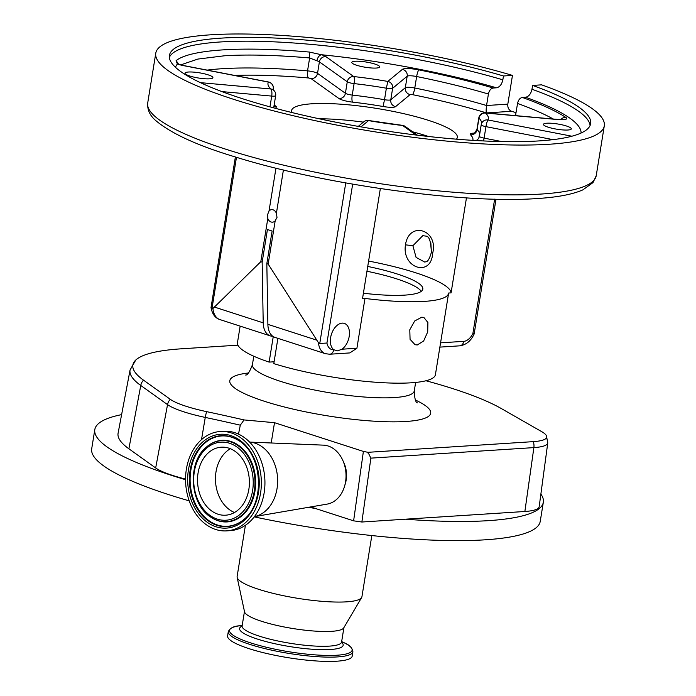 <?xml version="1.0" encoding="UTF-8"?>
<svg xmlns="http://www.w3.org/2000/svg" width="696" height="696" viewBox="0 0 696 696"><rect width="100%" height="100%" fill="white"/><g stroke="black" fill="none" stroke-linecap="round" stroke-linejoin="round"><path stroke-width="1.04" d="M344.877 485.121A23.707 18.018 -93.7 0 0 343.363 461.683M328.129 445.997A29.632 22.524 86.3 0 1 346.034 476.421A29.632 22.524 86.3 0 1 327.19 504.095L254.423 516.615A37.532 28.527 86.3 0 0 277.652 481.24A37.532 28.527 86.3 0 0 254.971 443.143A37.532 28.527 86.3 0 0 249.62 442.09L323.388 445.144A29.632 22.524 86.3 0 1 328.129 445.997M310.642 506.94L315.288 508.445A227.183 42.569 -170.8 0 1 308.406 507.323M185.554 479.727A227.183 42.569 -170.8 0 1 94.804 429.615A227.183 42.569 -170.8 0 1 121.609 414.633M540.879 494.082A227.183 42.569 -170.8 0 1 543.332 502.26L540.226 521.408A227.183 42.569 -170.8 0 1 485.199 539.809A227.183 42.569 -170.8 0 1 254.214 516.884M189.199 500.859A227.183 42.569 -170.8 0 1 91.707 448.763L94.804 429.615M543.332 502.26A227.183 42.569 -170.8 0 1 488.305 520.66A227.183 42.569 -170.8 0 1 405.429 519.199L524.871 511.49A59.056 11.066 9.2 0 0 539.183 506.653L547.769 442.908A57.342 10.745 -170.8 0 1 533.875 447.606L524.871 511.49M220.249 431.511L223.834 431.285A49.781 37.845 86.3 0 1 234.856 432.686A49.781 37.845 86.3 0 1 264.871 485.791A49.781 37.845 86.3 0 1 230.254 530.639L226.661 530.874A49.781 37.845 86.3 0 1 215.638 529.465A49.781 37.845 86.3 0 1 185.632 476.368A49.781 37.845 86.3 0 1 220.249 431.511A49.781 37.845 86.3 0 1 231.272 432.921A49.781 37.845 86.3 0 1 261.287 486.017A49.781 37.845 86.3 0 1 226.661 530.874M371.829 535.555L361.929 596.724A63.214 11.849 -170.8 0 1 361.624 597.551A63.214 11.849 -170.8 0 1 346.617 601.84A63.214 11.849 -170.8 0 1 278.887 594.715A63.214 11.849 -170.8 0 1 237.145 577.384A63.214 11.849 -170.8 0 1 237.119 576.505L245.41 525.297M361.624 597.551L343.737 627.888A50.373 9.439 -170.8 0 1 331.775 631.315A50.373 9.439 -170.8 0 1 277.808 625.634A50.373 9.439 -170.8 0 1 244.54 611.827L237.145 577.384M234.482 512.508A34.078 25.9 86.3 0 1 215.542 481.702A34.078 25.9 86.3 0 1 230.359 448.72M218.1 514.24A34.078 25.9 86.3 0 1 197.56 477.891A34.078 25.9 86.3 0 1 221.258 447.189A34.078 25.9 86.3 0 1 228.81 448.146A34.078 25.9 86.3 0 1 249.351 484.494A34.078 25.9 86.3 0 1 225.652 515.197A34.078 25.9 86.3 0 1 218.1 514.24M336.925 661.2A63.118 11.823 -170.8 0 1 267.168 653.596A63.118 11.823 -170.8 0 1 227.601 635.909L228.297 631.611A63.118 11.823 -170.8 0 0 267.864 649.307A63.118 11.823 -170.8 0 0 337.621 656.911A63.118 11.823 -170.8 0 0 352.907 651.795L352.211 656.084A63.118 11.823 -170.8 0 1 336.925 661.2M337.517 350.862L341.997 349.209A14.32 8.909 107.9 0 0 349.383 334.915A14.32 8.909 107.9 0 0 344.311 323.388A14.32 8.909 107.9 0 0 342.154 323.135A14.32 8.909 107.9 0 0 331.374 334.445A14.32 8.909 107.9 0 0 333.775 349.74L337.517 350.862M363.399 293.216A74.15 13.894 9.2 0 0 404.863 295.113A74.15 13.894 9.2 0 0 422.829 289.101A74.15 13.894 9.2 0 0 367.732 266.446M277.895 338.334L273.806 363.616A100.259 18.783 9.2 0 0 411.127 382.809A100.259 18.783 9.2 0 0 435.409 374.692L448.598 293.277A100.259 18.783 9.2 0 0 448.624 293.033L451.078 292.877A102.73 19.253 9.2 0 0 368.602 261.061M417.252 344.981L415.051 344.703L410.066 339.317L409.796 329.765L414.685 320.986L421.75 317.202L423.864 317.446L427.901 322.535L427.701 331.914L423.647 340.97L417.252 344.981M341.997 349.209L356.909 348.244L364.974 298.436A100.259 18.783 9.2 0 0 424.308 301.403A100.259 18.783 9.2 0 0 448.598 293.277M356.909 348.244L349.818 352.924L329.695 354.229A5.925 4.507 86.3 0 0 333.723 349.74L333.775 349.74M267.812 218.474A6.273 4.768 -93.7 0 0 272.501 222.172A6.273 4.768 -93.7 0 0 275.172 220.85L277.008 217.404L276.39 213.35A6.273 4.768 -93.7 0 0 271.701 209.653A6.273 4.768 -93.7 0 0 269.03 210.975L267.664 214.385L267.812 218.474L260.809 261.705L212.906 308.528A19.758 12.293 107.9 0 0 219.893 319.577C215.203 318.081 212.245 314.087 211.027 307.589L235.387 156.974M432.651 253.309C431.276 277.608 401.653 268.325 405.472 244.835C409.048 220.423 438.793 229.636 432.651 253.309L431.363 252.396C430.389 232.412 426.378 237.258 423.011 235.457L412.893 245.723L416.077 257.398L424.76 262.07M546.873 123.218A14.111 2.645 -170.8 0 1 562.464 124.915A14.111 2.645 -170.8 0 1 571.312 128.873A14.111 2.645 -170.8 0 1 567.893 130.013A14.111 2.645 -170.8 0 1 552.302 128.316A14.111 2.645 -170.8 0 1 543.454 124.358A14.111 2.645 -170.8 0 1 546.873 123.218M355.247 61.248A14.111 2.645 -170.8 0 1 370.846 62.953A14.111 2.645 -170.8 0 1 379.694 66.903A14.111 2.645 -170.8 0 1 376.275 68.051A14.111 2.645 -170.8 0 1 360.676 66.346A14.111 2.645 -170.8 0 1 351.828 62.396A14.111 2.645 -170.8 0 1 355.247 61.248M188.451 72.019A14.111 2.645 -170.8 0 1 204.041 73.724A14.111 2.645 -170.8 0 1 212.898 77.674A14.111 2.645 -170.8 0 1 209.479 78.822A14.111 2.645 -170.8 0 1 193.88 77.117A14.111 2.645 -170.8 0 1 185.032 73.167A14.111 2.645 -170.8 0 1 188.451 72.019M431.398 252.161L430.841 242.939M291.859 112.526A83.964 15.73 -170.8 0 1 291.572 110.577A83.964 15.73 -170.8 0 1 311.904 103.782A83.964 15.73 -170.8 0 1 404.689 113.892A83.964 15.73 -170.8 0 1 457.333 137.425A83.964 15.73 -170.8 0 1 456.437 139.183M507.81 104.139C507.541 107.715 508.793 110.099 511.569 111.299L486.495 112.917C486.025 112.004 486.052 109.542 486.556 105.514L507.81 104.139L512.465 75.403A227.183 42.569 9.2 0 0 210.801 34.8A227.183 42.569 9.2 0 0 155.774 53.2A227.183 42.569 9.2 0 0 298.21 116.884A227.183 42.569 9.2 0 0 549.266 144.246A227.183 42.569 9.2 0 0 604.293 125.846A227.183 42.569 9.2 0 0 541.592 84.842L532.588 85.417A213.359 39.977 -170.8 0 1 590.643 123.636A213.359 39.977 -170.8 0 1 464.432 139.792A213.359 39.977 -170.8 0 1 241.686 98.458A213.359 39.977 -170.8 0 1 169.424 55.41A213.359 39.977 -170.8 0 1 286.996 38.68A213.359 39.977 -170.8 0 1 503.46 75.986L502.843 79.823C501.772 84.503 499.65 87.165 496.457 87.809L493.203 88.027C490.819 88.505 489.218 90.506 488.418 94.021A206.051 38.611 9.2 0 0 416.643 76.525A7.9 1.479 9.2 0 0 408.952 75.803A7.9 1.479 9.2 0 0 407.186 76.221L392.631 88.288L390.769 99.78A5.925 1.114 -170.8 0 1 384.514 99.711L386.376 88.209A105.688 19.801 9.2 0 0 354.099 83.598L352.237 95.091A5.925 1.114 -170.8 0 1 345.407 93.29L347.269 81.797L319.394 61.866A7.9 1.479 9.2 0 0 316.897 60.787L309.633 57.951C275.66 55.036 247.193 54.332 224.243 55.811L197.855 59.073L180.725 64.876M175.54 67.355A205.451 38.498 -170.8 0 1 177.393 64.041L176.097 60.665C189.791 49.433 242.243 46.049 309.381 52.061L321.491 54.74C319.212 55.262 317.68 57.281 316.897 60.787M553.294 119.033A206.051 38.611 9.2 0 0 517.546 103.452L515.51 115.623M200.431 82.65L270.744 88.984A5.925 2.062 95.1 0 1 271.71 96.091L221.963 91.611M273.258 88.697A5.925 1.114 -170.8 0 1 273.258 88.757A5.925 1.114 -170.8 0 1 273.241 88.818A5.925 5.812 25.6 0 0 268.343 82.067A111.621 20.915 -170.8 0 0 270.744 88.984A5.925 5.629 -45.2 0 1 273.98 90.523L272.884 89.14M415.947 135.024L402.61 125.48A111.621 20.915 -170.8 0 1 368.532 120.608L368.61 120.512A5.925 5.925 0 0 0 363.817 121.791L363.817 121.791A5.925 5.742 -129.6 0 1 368.532 120.608L360.98 126.863M402.34 125.341A5.925 1.462 -83.6 0 1 402.61 125.48A5.925 5.446 -54.4 0 1 405.133 126.411A5.925 5.925 0 0 0 402.34 125.341L368.61 120.512M176.097 60.665L178.063 63.24L178.359 64.171L177.393 64.041A13.824 2.593 -170.8 0 0 177.802 64.18A13.824 2.593 -170.8 0 0 184.153 65.763L268.343 82.067A5.925 0.94 -79 0 1 268.534 81.998A5.925 5.925 0 0 1 273.258 88.757L273.128 89.558M486.495 112.917A200.117 37.497 9.2 0 0 412.502 94.656L410.135 94.578A5.925 5.742 50.4 0 1 405.324 87.713A7.9 1.479 -170.8 0 1 407.099 87.296A7.9 1.479 -170.8 0 1 414.781 88.018A206.051 38.611 -170.8 0 1 486.556 105.514L488.418 94.021M496.457 87.809A205.451 38.498 -170.8 0 0 321.491 54.74A13.824 2.593 -170.8 0 1 325.858 56.611L353.733 76.551A111.621 20.915 -170.8 0 1 387.811 81.423L386.376 88.209A5.925 1.114 -170.8 0 0 391.3 88.601A5.925 1.114 -170.8 0 0 392.631 88.288A5.925 5.742 50.4 0 0 387.811 81.423L402.366 69.365A5.925 5.742 50.4 0 1 407.186 76.221L405.324 87.713L390.769 99.78A5.925 5.742 50.4 0 0 395.58 106.636A11.849 2.218 9.2 0 1 383.07 106.497A99.763 18.696 9.2 0 0 352.602 102.138A5.925 1.462 96.4 0 1 352.237 95.091A105.688 19.801 -170.8 0 1 384.514 99.711L383.07 106.497M353.733 76.551A5.925 5.446 125.6 0 0 347.269 81.797A5.925 1.114 -170.8 0 0 354.099 83.598A5.925 1.462 96.4 0 0 353.733 76.551M517.546 103.452C518.337 99.946 519.938 97.945 522.331 97.457A211.976 39.715 -170.8 0 1 565.787 117.389A13.824 2.593 -170.8 0 1 557.496 119.529L485.608 113.048A5.925 2.062 -84.9 0 0 485.208 112.891A5.925 5.925 0 0 0 478.822 117.85A5.925 1.114 -170.8 0 0 478.97 118.155L477.108 129.647A5.925 5.629 -45.2 0 1 470.47 134.754A11.849 2.218 9.2 0 1 473.054 133.18A11.849 2.218 9.2 0 1 474.35 133.136M571.903 136.216L488 119.973A5.925 0.94 101 0 0 485.956 126.646A5.925 1.114 -170.8 0 1 481.223 124.767A5.925 1.114 -170.8 0 1 481.24 124.715A5.925 5.812 -154.4 0 1 481.728 123.157L481.728 123.157A5.925 5.812 -154.4 0 1 488 119.973A111.621 20.915 -170.8 0 0 485.608 113.048A5.925 5.629 134.8 0 0 478.97 118.155A105.688 19.801 9.2 0 1 481.597 123.436M184.153 65.763A5.925 0.94 -79 0 1 184.344 65.694L178.524 64.241M522.331 97.457L525.584 97.249C528.777 96.596 530.909 93.934 531.97 89.253L532.588 85.417M512.465 75.403L503.46 75.986M516.049 112.674A227.183 42.569 9.2 0 0 511.569 111.299M283.411 169.981L276.39 213.35M275.964 168.162L269.03 210.975M440.568 342.841L463.745 341.345A13.824 8.604 107.9 0 0 472.862 333.619C474.507 334.115 474.585 334.089 473.106 333.558M495.996 199.186L474.159 333.976C470.975 340.944 466.155 344.894 459.708 345.834L439.881 347.113M236.466 157.305L211.958 308.598L211.027 307.589M352.672 184.144L326.937 343.041L319.76 343.459L345.755 182.935M211.958 308.598L212.906 308.528M466.459 197.873L451.078 292.877M275.172 220.85L268.169 264.089L266.829 263.654L272.11 231.037L267.438 229.523L262.157 262.14L260.809 261.705M329.695 354.229L325.406 353.699A19.758 12.293 -72.1 0 1 318.42 342.65L268.169 264.089M318.42 342.65L319.76 343.459M364.974 298.436L362.529 298.593L380.347 188.581M272.771 336.264A19.758 12.293 -72.1 0 1 270.309 335.881A19.758 12.293 -72.1 0 1 263.21 322.848L262.157 262.14M325.406 353.699L274.981 337.395A19.758 12.293 -72.1 0 1 267.882 324.353L266.829 263.654M240.146 326.128L237.475 342.632A100.259 18.783 9.2 0 0 269.126 362.103L273.258 336.594M274.102 361.781L269.126 362.103M363.39 451.426L368.019 452.313L370.872 458.133L361.868 522.017L353.611 520.834L363.39 451.426L274.502 422.681L244.044 419.932L240.303 425.178L238.493 434.113M240.303 425.178A446.414 83.651 9.2 0 0 205.259 417.426A57.342 10.745 -170.8 0 1 167.545 404.628L140.766 385.471A201.91 37.836 -170.8 0 1 130.065 370.002L118.094 433.19A203.624 38.158 9.2 0 0 128.882 448.79L155.669 467.956A59.056 11.066 9.2 0 0 185.554 479.074M361.868 522.017L405.429 519.199M315.288 508.445L353.611 520.834M274.502 422.681L271.214 442.978M237.928 345.19A55.375 10.379 9.2 0 0 235.422 345.32L181.299 348.809A199.943 37.462 9.2 0 0 135.755 360.041A199.943 37.462 9.2 0 0 143.498 380.147L170.276 399.304A55.375 10.379 9.2 0 0 206.695 411.658A448.389 84.016 -170.8 0 1 244.044 419.932M368.019 452.313L533.293 441.638A55.375 10.379 9.2 0 0 546.386 435.6A55.375 10.379 9.2 0 0 541.688 431.642L501.198 408.491A190.695 35.731 9.2 0 0 425.978 380.764M367.427 452.33L368.167 453.227M366.957 271.249A74.081 13.885 -170.8 0 1 421.271 291.346M415.642 382.443L414.268 390.926A81.98 15.364 -170.8 0 1 394.415 397.564A81.98 15.364 -170.8 0 1 303.813 387.689A81.98 15.364 -170.8 0 1 252.413 364.713C249.751 371.768 247.506 375.214 245.662 375.048M415.521 400.078A101.738 19.062 -170.8 0 1 406.02 421.48A101.738 19.062 -170.8 0 1 268.082 402.436A101.738 19.062 -170.8 0 1 248.333 373.004M231.246 436.975A45.553 34.626 86.3 0 1 238.267 440.307C262.522 453.775 265.724 503.365 243.4 519.834A45.553 34.626 86.3 0 1 216.934 525.323A45.553 34.626 86.3 0 1 190.156 470.174A45.553 34.626 86.3 0 1 231.246 436.975M230.837 435.6A47.015 35.74 86.3 0 1 258.477 492.516A47.015 35.74 86.3 0 1 216.073 526.785A47.015 35.74 86.3 0 1 188.433 469.87A47.015 35.74 86.3 0 1 230.837 435.6M243.574 519.695A45.257 34.4 86.3 0 1 217.448 525.002A45.257 34.4 86.3 0 1 190.843 470.218A45.257 34.4 86.3 0 1 231.664 437.236A45.257 34.4 86.3 0 1 238.45 440.42M207.06 446.554A40.873 31.068 86.3 0 1 207.225 446.406A40.873 31.068 86.3 0 1 230.976 441.49A40.873 31.068 86.3 0 1 255.006 490.967A40.873 31.068 86.3 0 1 218.135 520.756A40.873 31.068 86.3 0 1 211.836 517.772A40.873 31.068 86.3 0 1 211.645 517.65M343.92 627.575L341.579 642.043A50.373 9.439 -170.8 0 1 329.373 646.123A50.373 9.439 -170.8 0 1 273.702 640.059A50.373 9.439 -170.8 0 1 242.121 625.939L242.104 626.278M230.463 441.803A40.577 30.842 86.3 0 1 254.318 490.924A40.577 30.842 86.3 0 1 217.718 520.495A40.577 30.842 86.3 0 1 211.462 517.537C189.599 505.139 186.798 461.805 206.886 446.693A40.577 30.842 86.3 0 1 230.463 441.803M341.562 642.234A52.452 9.831 -170.8 0 1 330.461 649.507A52.452 9.831 -170.8 0 1 265.907 641.555A52.452 9.831 -170.8 0 1 242.077 626.113M229.602 443.265A39.115 29.737 86.3 0 1 252.596 490.619A39.115 29.737 86.3 0 1 217.309 519.12A39.115 29.737 86.3 0 1 194.314 471.766A39.115 29.737 86.3 0 1 229.602 443.265M341.658 641.555L343.998 642.704A62.074 11.632 -170.8 0 1 337.073 655.223A62.074 11.632 -170.8 0 1 253.77 643.861A62.074 11.632 -170.8 0 1 239.615 625.791C233.856 626.078 230.089 628.018 228.297 631.611M412.893 245.723L405.472 244.835M596.228 175.653L593.044 182.578L582.891 189.851C572.634 194.393 557.392 197.281 537.164 198.543C464.441 203.989 324.118 184.675 236.266 157.244C198.064 145.873 171.199 133.623 155.669 120.504C149.866 115.527 147.213 109.698 147.709 103.008A227.183 42.569 9.2 0 0 290.145 166.692A227.183 42.569 9.2 0 0 541.201 194.054A227.183 42.569 9.2 0 0 596.228 175.653L604.293 125.846M319.29 118.799A83.964 15.73 -170.8 0 1 363.39 122.148M412.667 131.805A83.964 15.73 -170.8 0 1 428.431 136.477M169.363 57.368A213.359 39.977 -170.8 0 1 290.998 42.804A213.359 39.977 -170.8 0 1 502.843 79.823M207.173 70.113A206.051 38.611 -170.8 0 1 222.154 68.713A206.051 38.611 -170.8 0 1 307.545 70.87L309.633 57.951L309.381 52.061M479.727 134.024A105.688 19.801 -170.8 0 0 477.108 129.647A5.925 1.114 -170.8 0 1 476.96 129.343L478.822 117.85M272.762 107.619A5.925 1.114 -170.8 0 0 273.798 107.175L275.66 95.683A5.925 1.114 -170.8 0 1 274.224 96.161A5.925 1.114 -170.8 0 1 271.71 96.091L269.97 106.862M273.128 89.54L273.241 88.818A105.688 19.801 9.2 0 0 273.023 89.392M553.068 139.644L485.956 126.646L484.094 138.139A5.925 1.114 -170.8 0 1 479.361 136.259A5.925 1.114 -170.8 0 1 479.379 136.207L481.223 124.828M515.684 114.944A206.051 38.611 -170.8 0 1 518.224 115.867M479.361 136.32A5.925 5.812 25.6 0 1 475.986 140.549M472.836 140.357A99.763 18.696 9.2 0 0 470.47 134.754M501.833 141.575L484.094 138.139A5.925 0.94 -79 0 1 483.52 140.949M273.963 106.14A5.925 5.812 -154.4 0 0 276.277 107.062A99.763 18.696 9.2 0 0 275.929 108.463M276.277 107.062A11.849 2.218 9.2 0 0 274.111 105.218M308.572 77.978A5.925 2.114 95 0 1 307.545 70.87A7.9 1.479 -170.8 0 1 317.533 73.358L345.407 93.29A5.925 5.446 125.6 0 1 338.935 98.536L311.069 78.605L308.572 77.978A200.117 37.497 9.2 0 0 234.648 75.429M311.069 78.605A5.925 5.446 125.6 0 0 317.533 73.358L319.394 61.866A5.925 5.446 125.6 0 1 325.858 56.611M338.935 98.536A11.849 2.218 9.2 0 0 352.602 102.138M410.135 94.578L395.58 106.636M412.502 94.656A5.925 1.166 101.4 0 0 414.781 88.018L416.643 76.525A5.925 1.166 101.4 0 1 418.922 69.896A211.976 39.715 -170.8 0 1 493.203 88.027M531.97 89.253A213.359 39.977 -170.8 0 1 590.086 125.515M402.366 69.365A13.824 2.593 -170.8 0 1 418.922 69.896M557.496 119.529A5.925 2.062 -84.9 0 0 557.096 119.373L485.208 112.891M565.787 117.389A5.925 5.359 123 0 0 560.854 119.555M525.584 97.249A205.451 38.498 -170.8 0 1 581.073 133.04M472.862 333.619L494.638 199.152M463.745 341.345A5.925 4.507 86.3 0 1 459.708 345.834M326.937 343.041A13.824 8.604 107.9 0 0 333.723 349.74M263.21 322.848L214.69 307.154M316.41 340.048L267.882 324.353M206.695 411.658A9.874 2.427 102 0 0 205.259 417.426L201.509 439.637M170.276 399.304A9.874 9.074 125.6 0 0 167.545 404.628L155.669 467.956M143.498 380.147A9.874 9.074 125.6 0 0 140.766 385.471L128.882 448.79M533.293 441.638A9.874 7.508 -93.7 0 1 533.875 447.606L370.872 458.133M253.788 356.23L252.413 364.713M414.268 390.926C414.564 398.46 415.608 402.436 417.409 402.862M244.461 611.462L242.121 625.939M242.199 625.443L239.615 625.791M147.709 103.008L155.774 53.2M474.368 133.345L473.663 133.423C473.532 134.563 474.628 133.197 476.96 129.343M478.892 137.756L481.223 124.767A5.925 5.925 0 0 1 481.728 123.157M273.798 107.175L273.728 107.88M275.66 95.683A5.925 5.925 0 0 0 273.98 90.523M178.359 64.171L177.863 64.058M358.266 126.394L363.817 121.791M405.133 126.411L417.417 135.198M184.344 65.694L268.534 81.998M562.325 119.729L557.096 119.373M358.353 126.324L356.752 126.124M431.363 252.396C428.057 264.08 425.543 261.296 424.725 262.07M270.309 335.881L219.893 319.577M343.998 642.704C349.375 644.792 352.341 647.819 352.907 651.795M135.755 360.041L130.065 370.002M546.386 435.6L547.769 442.908"/></g></svg>
